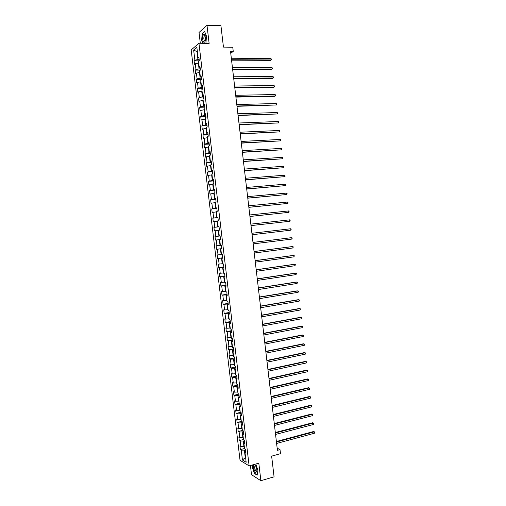 <?xml version="1.0" encoding="UTF-8"?>
<svg xmlns="http://www.w3.org/2000/svg" width="506" height="506" viewBox="0 0 506 506"><rect width="100%" height="100%" fill="white"/><g stroke="black" fill="none" stroke-linecap="round" stroke-linejoin="round"><path stroke-width="0.76" d="M250.426 465.526L251.52 474.717L260.881 480.7L274.075 476.829L271.64 456.146L280.495 453.68L280.02 449.625L277.168 448.158M191.179 49.955L240.04 460.296L249.129 465.893L198.94 43.257L191.179 49.955M198.94 43.257L209.13 43.434L206.986 25.3L199.029 32.479L200.313 43.282M206.986 25.3L220.932 25.711L223.45 47.102L232.76 47.235L233.253 51.422L230.527 51.391L277.421 450.34L280.02 449.625M245.733 451.535L244.974 452.282L245.884 452.813L245.461 449.271L244.556 448.759L243.886 443.111L244.79 443.61L244.366 440.068L243.468 439.581L242.798 433.933L243.696 434.407L243.272 430.865L242.374 430.397L241.704 424.749L242.602 425.192L242.178 421.65L241.286 421.213L240.609 415.552L241.507 415.97L241.084 412.422L240.192 412.017L239.515 406.356L240.407 406.748L239.989 403.193L239.098 402.814L238.421 397.147L239.313 397.514L238.889 393.959L238.003 393.605L237.327 387.931L238.212 388.273L237.795 384.718L236.909 384.389L236.232 378.716L237.118 379.026L236.694 375.471L235.809 375.167L235.138 369.488L236.017 369.772L235.594 366.211L234.714 365.939L234.038 360.253L234.917 360.512L234.493 356.951L233.614 356.705L232.943 351.019L233.816 351.246L233.392 347.679L232.52 347.458L231.843 341.771L232.716 341.974L232.292 338.406L231.419 338.21L230.742 332.518L231.609 332.695L231.185 329.121L230.319 328.957L229.642 323.258L230.508 323.41L230.085 319.836L229.218 319.691L228.541 313.992L229.401 314.112L228.978 310.539L228.117 310.425L227.441 304.72L228.301 304.814L227.877 301.234L227.017 301.146L226.334 295.434L227.194 295.504L226.77 291.924L225.91 291.867L225.233 286.149L226.087 286.194L225.663 282.607L224.809 282.576L224.126 276.858L224.98 276.871L224.556 273.284L223.703 273.278L223.026 267.554L223.873 267.541L223.443 263.955L222.596 263.98L221.919 258.25L222.76 258.212L222.336 254.619L221.489 254.67L220.812 248.933L221.653 248.87L221.223 245.271L220.382 245.353L219.705 239.616L220.54 239.521L220.116 235.922L219.275 236.03L218.592 230.287L219.433 230.167L219.003 226.568L218.168 226.694L217.485 220.951L218.32 220.806L217.89 217.2L217.055 217.359L216.372 211.609L217.207 211.432L216.777 207.827L215.948 208.017L215.265 202.261L216.094 202.058L215.664 198.453L214.835 198.668L214.152 192.906L214.974 192.678L214.55 189.067L213.722 189.307L213.039 183.545L213.861 183.286L213.431 179.674L212.609 179.946L211.925 174.178L212.748 173.893L212.318 170.275L211.495 170.573L210.812 164.804L211.628 164.488L211.198 160.87L210.382 161.193L209.699 155.424L210.509 155.076L210.079 151.458L209.269 151.813L208.58 146.032L209.389 145.658L208.959 142.041L208.149 142.42L207.466 136.639L208.27 136.24L207.839 132.61L207.036 133.021L206.347 127.234L207.15 126.81L206.72 123.179L205.917 123.616L205.227 117.822L206.031 117.367L205.6 113.736L204.797 114.204L204.108 108.41L204.905 107.923L204.475 104.293L203.678 104.786L202.988 98.986L203.785 98.474L203.355 94.837L202.558 95.356L201.869 89.556L202.659 89.018L202.229 85.375L201.439 85.925L200.749 80.119L201.533 79.55L201.103 75.906L200.319 76.482L199.623 70.669L200.414 70.075L199.978 66.431L199.193 67.039L198.504 61.22L199.282 60.6L198.852 56.95L198.067 57.583L196.847 47.273L193.653 49.999L197.011 51.72L197.941 59.518L199.155 59.525M244.974 452.282L246.163 462.275L242.431 459.998L241.261 450.125L240.375 449.619L244.524 448.506M193.653 49.999L194.867 60.182L194.108 60.796L194.532 64.382L195.291 63.775L195.974 69.524L195.215 70.113L195.639 73.686L196.404 73.111L197.087 78.854L196.322 79.417L196.745 82.99L197.511 82.44L198.194 88.177L197.429 88.708L197.852 92.288L198.624 91.763L199.301 97.494L198.535 98L198.959 101.573L199.731 101.08L200.414 106.804L199.636 107.285L200.066 110.852L200.838 110.384L201.521 116.114L200.743 116.563L201.167 120.131L201.945 119.688L202.621 125.412L201.843 125.836L202.267 129.397L203.051 128.986L203.728 134.697L202.95 135.096L203.374 138.657L204.152 138.271L204.835 143.982L204.051 144.355L204.475 147.91L205.259 147.556L205.936 153.261L205.151 153.603L205.575 157.164L206.359 156.828L207.043 162.534L206.252 162.85L206.676 166.404L207.466 166.095L208.143 171.8L207.352 172.084L207.77 175.639L208.567 175.361L209.244 181.053L208.447 181.319L208.87 184.867L209.667 184.614L210.344 190.307L209.547 190.541L209.971 194.089L210.768 193.861L211.445 199.547L210.641 199.756L211.065 203.298L211.869 203.102L212.545 208.788L211.742 208.965L212.159 212.507L212.969 212.337L213.64 218.016L212.836 218.175L213.254 221.71L214.063 221.565L214.74 227.238L213.93 227.371L214.348 230.907L215.164 230.787L215.834 236.46L215.025 236.561L215.442 240.091L216.258 240.002L216.935 245.669L216.119 245.745L216.536 249.275L217.352 249.211L218.029 254.872L217.207 254.923L217.631 258.452L218.447 258.414L219.123 264.069L218.301 264.094L218.718 267.617L219.541 267.604L220.218 273.259L219.389 273.259L219.806 276.782L220.635 276.795L221.305 282.449L220.483 282.418L220.901 285.934L221.729 285.979L222.4 291.627L221.571 291.57L221.989 295.087L222.817 295.15L223.494 300.798L222.659 300.709L223.076 304.226L223.911 304.321L224.582 309.957L223.747 309.849L224.164 313.366L224.999 313.48L225.67 319.115L224.835 318.982L225.252 322.493L226.087 322.638L226.758 328.267L225.916 328.109L226.334 331.613L227.181 331.784L227.845 337.413L227.004 337.224L227.422 340.728L228.269 340.93L228.933 346.553L228.086 346.338L228.503 349.842L229.351 350.063L230.021 355.686L229.174 355.44L229.585 358.944L230.439 359.197L231.109 364.807L230.255 364.541L230.673 368.039L231.527 368.317L232.191 373.928L231.337 373.637L231.754 377.128L232.608 377.432L233.279 383.042L232.418 382.719L232.836 386.211L233.696 386.54L234.36 392.144L233.5 391.802L233.911 395.287L234.778 395.648L235.442 401.245L234.575 400.872L234.993 404.364L235.859 404.743L236.523 410.334L235.657 409.942L236.074 413.427L236.941 413.832L237.605 419.423L236.732 419L237.15 422.485L238.022 422.915L238.687 428.5L237.814 428.051L238.225 431.536L239.098 431.991L239.762 437.576L238.889 437.102L239.3 440.581L240.179 441.061L240.843 446.64L239.964 446.14L240.375 449.619M244.29 446.532L243.949 446.627L243.285 441.036L244.449 440.732M244.645 442.389L243.886 443.111M240.843 446.64L243.949 446.627M240.179 441.061L243.285 441.036M243.215 437.456L242.867 437.545L242.203 431.953L243.367 431.656M243.557 433.237L242.798 433.933M239.762 437.576L242.867 437.545M239.098 431.991L242.203 431.953M242.134 428.367L241.792 428.455L241.122 422.858L242.292 422.567M242.469 424.079L241.704 424.749M238.687 428.5L241.792 428.455M238.022 422.915L241.122 422.858M241.052 419.278L240.711 419.36L240.04 413.763L241.21 413.478M241.381 414.914L240.609 415.552M237.605 419.423L240.711 419.36M236.941 413.832L240.04 413.763M239.97 410.176L239.629 410.258L238.958 404.655L240.129 404.383M240.293 405.742L239.515 406.356M236.523 410.334L239.629 410.258M235.859 404.743L238.958 404.655M238.889 401.075L238.547 401.15L237.877 395.547L239.047 395.275M239.199 396.565L238.421 397.147M235.442 401.245L238.547 401.15M234.778 395.648L237.877 395.547M237.807 391.96L237.459 392.036L236.795 386.426L237.965 386.167M238.111 387.381L237.327 387.931M234.36 392.144L237.459 392.036M233.696 386.54L236.795 386.426M236.726 382.84L236.378 382.915L235.707 377.299L236.884 377.046M237.017 378.184L236.232 378.716M233.279 383.042L236.378 382.915M232.608 377.432L235.707 377.299M235.638 373.719L235.29 373.789L234.626 368.172L235.796 367.925M235.922 368.988L235.138 369.488M232.191 373.928L235.29 373.789M231.527 368.317L234.626 368.172M234.556 364.586L234.208 364.655L233.538 359.032L234.714 358.792M234.828 359.785L234.038 360.253M231.109 364.807L234.208 364.655M230.439 359.197L233.538 359.032M233.468 355.446L233.121 355.516L232.45 349.886L233.627 349.659M233.734 350.576L232.943 351.019M230.021 355.686L233.121 355.516M229.351 350.063L232.45 349.886M232.38 346.3L232.033 346.37L231.362 340.74L232.539 340.513M232.64 341.354L231.843 341.771M228.933 346.553L232.033 346.37M228.269 340.93L231.362 340.74M231.293 337.148L230.945 337.217L230.274 331.582L231.451 331.367M231.546 332.132L230.742 332.518M227.845 337.413L230.945 337.217M227.181 331.784L230.274 331.582M230.205 327.996L229.857 328.059L229.186 322.417L230.363 322.208M230.445 322.898L229.642 323.258M226.758 328.267L229.857 328.059M226.087 322.638L229.186 322.417M229.117 318.831L228.769 318.888L228.098 313.246L229.275 313.043M229.351 313.657L228.541 313.992M225.67 319.115L228.769 318.888M224.999 313.48L228.098 313.246M228.029 309.659L227.675 309.716L227.004 304.068L228.187 303.872M228.25 304.416L227.441 304.72M224.582 309.957L227.675 309.716M223.911 304.321L227.004 304.068M226.935 300.482L226.587 300.539L225.916 294.884L227.099 294.701M227.15 295.162L226.334 295.434M223.494 300.798L226.587 300.539M222.817 295.15L225.916 294.884M225.847 291.298L225.493 291.348L224.822 285.694L226.005 285.517M226.055 285.903L225.233 286.149M222.4 291.627L225.493 291.348M221.729 285.979L224.822 285.694M224.753 282.108L224.398 282.158L223.728 276.497L224.917 276.327M224.955 276.637L224.126 276.858M221.305 282.449L224.398 282.158M220.635 276.795L223.728 276.497M223.658 272.905L223.31 272.955L222.634 267.294L223.823 267.13M223.848 267.37L223.026 267.554M220.218 273.259L223.31 272.955M219.541 267.604L222.634 267.294M222.564 263.702L222.216 263.752L221.539 258.079L222.729 257.927M222.748 258.092L221.919 258.25M219.123 264.069L222.216 263.752M218.447 258.414L221.539 258.079M221.47 254.493L221.116 254.537L220.445 248.863L221.634 248.718M221.647 248.807L220.812 248.933M218.029 254.872L221.116 254.537M217.352 249.211L220.445 248.863M220.376 245.277L220.021 245.315L219.351 239.642L220.54 239.502L219.705 239.616M216.935 245.669L220.021 245.315M216.258 240.002L219.351 239.642M215.025 236.561L220.123 235.967L218.927 236.093L218.25 230.413L218.605 230.369M220.116 235.935L219.275 236.03M215.834 236.46L218.927 236.093M215.164 230.787L218.25 230.413M219.022 226.726L217.827 226.859L217.156 221.173L217.504 221.135M219.009 226.637L218.168 226.694M214.74 227.238L217.827 226.859M214.063 221.565L217.156 221.173M217.928 217.498L216.732 217.618L216.056 211.932L216.41 211.894M217.903 217.327L217.055 217.359M213.64 218.016L216.732 217.618M212.969 212.337L216.056 211.932M216.827 208.257L215.632 208.371L214.955 202.678L215.309 202.647M216.796 208.01L215.948 208.017M212.545 208.788L215.632 208.371M211.869 203.102L214.955 202.678M215.727 199.01L214.531 199.117L213.855 193.425L214.209 193.393M215.689 198.687L214.835 198.668M211.445 199.547L214.531 199.117M210.768 193.861L213.855 193.425M214.633 189.763L213.431 189.858L212.754 184.159L213.108 184.133M214.582 189.358L213.722 189.307M210.344 190.307L213.431 189.858M209.667 184.614L212.754 184.159M213.532 180.503L212.33 180.591L211.653 174.886L212.008 174.861M213.475 180.028L212.609 179.946M209.244 181.053L212.33 180.591M208.567 175.361L211.653 174.886M212.431 171.237L211.23 171.319L210.547 165.614L210.907 165.588M212.362 170.68L211.495 170.573M208.143 171.8L211.23 171.319M207.466 166.095L210.547 165.614M211.331 161.964L210.123 162.04L209.446 156.329L209.8 156.303M211.255 161.332L210.382 161.193M207.043 162.534L210.123 162.04M206.359 156.828L209.446 156.329M210.224 152.685L209.022 152.755L208.339 147.037L208.7 147.018M210.142 151.977L209.269 151.813M205.936 153.261L209.022 152.755M205.259 147.556L208.339 147.037M209.123 143.4L207.915 143.464L207.239 137.74L207.593 137.721M209.029 142.616L208.149 142.42M204.835 143.982L207.915 143.464M204.152 138.271L207.239 137.74M208.017 134.109L206.809 134.16L206.132 128.435L206.486 128.423M207.915 133.249L207.036 133.021M203.728 134.697L206.809 134.16M203.051 128.986L206.132 128.435M206.916 124.811L205.708 124.855L205.025 119.125L205.379 119.112M206.802 123.869L205.917 123.616M202.621 125.412L205.708 124.855M201.945 119.688L205.025 119.125M205.809 115.501L204.601 115.539L203.918 109.808L204.272 109.796M205.689 114.489L204.797 114.204M201.521 116.114L204.601 115.539M200.838 110.384L203.918 109.808M204.702 106.19L203.488 106.222L202.811 100.485L203.165 100.473M204.569 105.096L203.678 104.786M200.414 106.804L203.488 106.222M199.731 101.08L202.811 100.485M203.595 96.874L202.381 96.893L201.698 91.15L202.058 91.143M203.456 95.697L202.558 95.356M199.301 97.494L202.381 96.893M198.624 91.763L201.698 91.15M202.489 87.544L201.274 87.563L200.591 81.814L200.952 81.808M202.337 86.298L201.439 85.925M198.194 88.177L201.274 87.563M197.511 82.44L200.591 81.814M201.375 78.215L200.161 78.221L199.478 72.472L199.838 72.466M201.217 76.887L200.319 76.482M197.087 78.854L200.161 78.221M196.404 73.111L199.478 72.472M200.268 68.873L199.054 68.873L198.365 63.117L198.725 63.117M200.104 67.469L199.193 67.039M195.974 69.524L199.054 68.873M195.291 63.775L198.365 63.117M197.372 51.726L197.011 51.72L197.34 51.448M198.984 58.045L198.067 57.583M194.867 60.182L197.941 59.518M260.881 480.7L258.806 463.18L249.129 465.893M230.749 53.269L233.253 51.422M245.606 457.582L245.265 457.677L245.644 457.905M245.524 449.802L244.366 450.119L245.265 457.677L242.431 459.998M241.261 450.125L244.366 450.119M194.108 60.796L199.003 60.821M195.215 70.113L200.376 70.1M196.322 79.417L201.514 79.372M197.429 88.708L202.615 88.639M198.535 98L203.716 97.898M199.636 107.285L204.816 107.145M200.743 116.563L205.917 116.393M201.843 125.836L207.011 125.633M202.95 135.096L208.105 134.862M204.051 144.355L209.206 144.083M205.151 153.603L210.3 153.305M206.252 162.85L211.394 162.515M207.352 172.084L212.488 171.717M208.447 181.319L213.583 180.92M209.547 190.541L214.67 190.111M210.641 199.756L215.765 199.294M211.742 208.965L216.853 208.472M212.836 218.175L217.941 217.643M213.93 227.371L219.035 226.808M215.442 240.091L220.54 239.49M216.536 249.275L221.628 248.642M217.631 258.452L222.71 257.782M218.718 267.617L223.797 266.921M219.806 276.782L224.879 276.048M220.901 285.934L225.967 285.175M221.989 295.087L227.049 294.29M223.076 304.226L228.13 303.398M224.164 313.366L229.212 312.506M225.252 322.493L230.293 321.601M226.334 331.613L231.375 330.69M227.422 340.728L232.45 339.779M228.503 349.842L233.532 348.855M229.585 358.944L234.607 357.925M230.673 368.039L235.688 366.989M231.754 377.128L236.764 376.053M232.836 386.211L237.839 385.104M233.911 395.287L238.914 394.149M234.993 404.364L239.977 403.193M236.074 413.427L240.786 412.289M237.15 422.485L241.621 421.371M238.225 431.536L242.475 430.454M239.3 440.581L243.456 439.493M205.506 43.371L205.948 42.997L206.473 36.141L204.569 31.378L202.172 33.51L201.666 40.297L202.862 43.326M252.602 464.919L252.279 466.981L254.328 473.395L257.143 475.166L257.902 470.428L255.84 464.015M202.501 33.516L202.172 33.51M231.558 60.151L270.501 60.372L271.146 59.961L231.508 59.727M270.982 58.519L271.57 59.657L271.146 59.961L270.982 58.519L231.331 58.241M203.861 42.207C204.671 42.536 205.24 41.663 205.569 39.594L204.905 34.724L204.462 34.25C202.621 32.941 202.002 41.239 203.861 42.207M205.373 35.932L204.462 35.622C203.57 37.564 203.621 39.348 204.614 40.967L205.385 40.588M203.077 43.326L201.85 40.233L202.343 33.662L204.658 31.606M205.955 42.89L205.385 43.371M256.82 469.669C256.453 467.348 255.77 465.767 254.758 464.913C253.778 464.495 253.367 465.412 253.544 467.658C254.904 472.686 256.017 473.667 256.877 470.599L256.82 469.669M255.72 466.089L254.879 466.013L254.676 467.797C255.188 470.295 255.872 471.345 256.719 470.953L256.877 470.593M257.181 474.932L254.455 473.218L252.475 467L252.804 464.862M232.646 69.398L271.545 69.366L272.196 68.98L232.596 68.999M272.026 67.532L272.614 68.664L272.196 68.98L272.026 67.532L232.425 67.513M233.728 78.639L272.589 78.36L273.24 77.987L233.683 78.266M273.076 76.545L273.657 77.665L273.24 77.987L273.076 76.545L233.513 76.779M234.816 87.873L273.632 87.342L274.284 86.988L234.771 87.519M274.119 85.546L274.701 86.652L274.284 86.988L274.119 85.546L234.601 86.039M235.904 97.101L274.669 96.323L275.327 95.988L235.859 96.772M275.163 94.546L275.745 95.64L275.327 95.988L275.163 94.546L235.688 95.292M236.985 106.323L276.371 104.976L236.947 106.013M276.206 103.534L276.719 104.046L276.371 104.976L276.206 103.534L236.776 104.533M238.067 115.539L277.414 113.958L238.035 115.254M277.244 112.522L277.826 113.597L277.414 113.958L277.244 112.522L237.858 113.774M239.148 124.748L278.452 122.933L239.117 124.482M278.287 121.497L278.8 121.99L278.452 122.933L278.287 121.497L238.946 123.009M240.23 133.951L279.495 131.908L240.205 133.71M279.331 130.472L279.907 131.528L279.495 131.908L279.331 130.472L240.027 132.23M241.311 143.147L280.533 140.87L241.286 142.926M280.368 139.435L280.881 139.909L280.533 140.87L280.368 139.435L241.115 141.452M242.393 152.338L281.576 149.827L242.368 152.142M281.406 148.397L281.918 148.859L281.576 149.827L281.406 148.397L242.197 150.661M243.475 161.522L282.614 158.783L243.449 161.344M282.449 157.347L282.955 157.802L282.614 158.783L282.449 157.347L243.278 159.871M244.55 170.693L283.651 167.726L244.531 170.541M283.486 166.297L283.992 166.74L283.651 167.726L283.486 166.297L244.36 169.067M245.631 179.864L284.688 176.67L245.612 179.731M284.524 175.234L285.093 176.24L284.688 176.67L284.524 175.234L245.442 178.257M246.707 189.029L285.726 185.601L246.694 188.915M285.561 184.171L286.13 185.164L285.726 185.601L285.561 184.171L246.523 187.448M247.782 198.181L286.763 194.525L247.769 198.099M286.592 193.096L287.098 193.513L286.763 194.525L286.592 193.096L247.598 196.625M248.857 207.333L287.794 203.45L248.851 207.27M287.629 202.02L288.199 202.995L287.794 203.45L287.629 202.02L248.68 205.797M249.932 216.473L288.831 212.362L249.926 216.435M288.667 210.932L289.23 211.9L288.831 212.362L288.667 210.932L249.755 214.961M251.008 225.613L289.862 221.274L251.001 225.594M289.698 219.844L290.197 220.23L289.862 221.274L289.698 219.844L250.831 224.126M251.906 233.279L290.729 228.75L290.893 230.173L252.083 234.746M290.729 228.75L291.228 229.123L290.893 230.173M252.981 242.425L291.76 237.643L291.93 239.072L253.158 243.892M252.981 242.406L291.76 237.643L292.259 238.01L291.93 239.072M254.056 251.564L292.797 246.536L292.961 247.959L254.227 253.025M254.05 251.52L292.107 246.586L293.29 246.896L292.961 247.959M255.132 260.698L293.828 255.422L293.992 256.846L255.302 262.159M255.125 260.634L293.138 255.454L294.315 255.77L293.992 256.846M256.207 269.825L294.853 264.303L295.017 265.72L256.378 271.286M256.194 269.742L294.163 264.315L295.346 264.638L295.017 265.72M257.276 278.945L295.883 273.17L296.048 274.594L257.446 280.406M257.263 278.838L295.194 273.17L296.377 273.499L296.048 274.594M258.345 288.059L296.914 282.038L297.079 283.461L258.522 289.521M258.332 287.933L296.219 282.019L297.401 282.354L297.079 283.461M259.42 297.167L297.939 290.899L298.104 292.316L259.591 298.622M259.401 297.016L297.25 290.861L298.426 291.209L298.104 292.316M260.489 306.269L298.97 299.754L299.135 301.171L260.66 307.724M260.47 306.092L298.274 299.697L299.451 300.052L299.135 301.171M261.558 315.364L299.995 308.603L300.159 310.02L261.728 316.819M261.532 315.168L299.299 308.534L300.482 308.888L300.159 310.02M262.627 324.447L301.019 317.439L301.184 318.856L262.797 325.908M262.601 324.232L300.324 317.357L301.506 317.724L301.184 318.856M263.696 333.53L302.044 326.275L302.208 327.692L263.866 334.985M263.664 333.296L301.342 326.174L302.525 326.547L302.208 327.692M264.758 342.606L303.069 335.105L303.233 336.522L264.929 344.061M264.727 342.347L302.367 334.985L303.549 335.37L303.233 336.522M265.827 351.676L304.093 343.928L304.258 345.345L265.998 353.125M265.795 351.392L303.391 343.795L304.574 344.181L304.258 345.345M266.89 360.734L305.118 352.745L305.282 354.162L267.06 362.188M266.858 360.436L304.41 352.593L305.592 352.992L305.282 354.162M267.952 369.791L306.136 361.556L306.301 362.973L268.123 371.246M267.914 369.469L305.428 361.392L306.617 361.79L306.301 362.973M269.021 378.842L307.161 370.367L307.325 371.777L269.192 380.291M268.977 378.494L306.453 370.177L307.635 370.588L307.325 371.777M270.084 387.887L308.179 379.165L308.344 380.575L270.255 389.335M270.04 387.52L307.471 378.956L308.654 379.38L308.344 380.575M271.146 396.919L309.198 387.957L309.362 389.367L271.317 398.367M271.096 396.533L308.489 387.735L309.672 388.159L309.362 389.367M272.203 405.951L310.222 396.742L310.38 398.152L272.373 407.4M272.158 405.54L309.508 396.508L310.69 396.938L310.38 398.152M273.265 414.977L311.241 405.521L311.399 406.932L273.436 416.419M273.215 414.54L310.52 405.268L311.709 405.711L311.399 406.932M274.328 423.99L312.259 414.3L312.417 415.704L274.499 425.438M274.271 423.541L311.538 414.028L312.727 414.477L312.417 415.704M275.384 433.003L313.271 423.067L313.435 424.471L275.555 434.445M275.327 432.529L312.556 422.782L313.745 423.237L313.435 424.471M312.556 422.782L313.745 423.237M276.447 442.004L314.289 431.827L314.454 433.231L276.611 443.452M276.384 441.51L313.568 431.523L314.757 431.991L314.454 433.231M313.568 431.523L314.757 431.991M205.328 35.85L204.905 34.724M205.164 35.635L204.462 35.622M255.517 465.918L254.758 464.913M255.41 465.862L254.879 466.013"/></g></svg>
